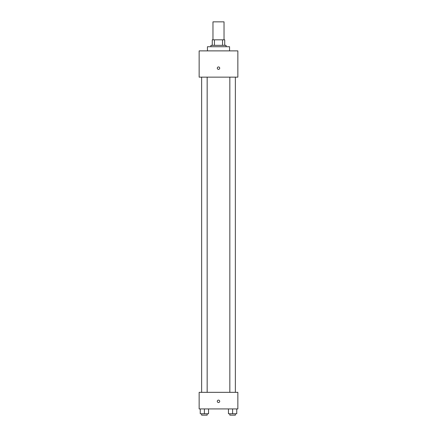 <?xml version="1.0" encoding="UTF-8"?>
<svg xmlns="http://www.w3.org/2000/svg" width="437" height="437" viewBox="0 0 437 437"><rect width="100%" height="100%" fill="white"/><g stroke="black" fill="none" stroke-linecap="round" stroke-linejoin="round"><path stroke-width="0.66" d="M224.028 39.822L224.028 21.85L212.972 21.85L212.972 39.822M214.441 45.35L214.441 39.822L212.278 39.822L212.278 45.35L212.278 39.822M214.441 39.822L224.722 39.822L224.722 45.35M222.559 45.35L222.559 39.822M210.896 46.732L210.896 45.35L226.104 45.35L226.104 46.732M229.562 50.883L229.562 46.732L207.438 46.732L207.438 50.883M199.146 50.883L237.854 50.883L237.854 77.147L199.146 77.147L199.146 50.883M218.5 69.368A1.207 1.207 0 0 1 217.451 67.555A1.207 1.207 0 0 1 219.549 67.555A1.207 1.207 0 0 1 218.5 69.368M199.146 392.339L237.854 392.339L237.854 408.928L199.146 408.928L199.146 392.339M218.5 402.537A1.207 1.207 0 0 1 217.451 400.724A1.207 1.207 0 0 1 219.549 400.724A1.207 1.207 0 0 1 218.5 402.537M228.453 408.928L228.453 413.768L236.75 413.768L236.75 408.928L236.75 413.768M232.599 413.768L232.599 408.928M235.368 413.768L235.368 415.15L229.835 415.15L229.835 413.768M200.25 408.928L200.25 413.768L208.547 413.768L208.547 408.928L208.547 413.768M204.401 413.768L204.401 408.928M207.165 413.768L207.165 415.15L201.632 415.15L201.632 413.768M229.835 77.147L229.835 392.339M235.368 77.147L235.368 392.339M207.165 392.339L207.165 77.147M201.632 392.339L201.632 77.147"/></g></svg>
